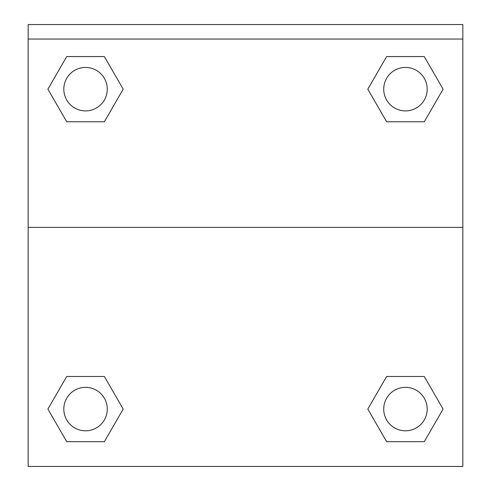 <?xml version="1.0" encoding="UTF-8"?>
<svg xmlns="http://www.w3.org/2000/svg" width="491" height="491" viewBox="0 0 491 491"><rect width="100%" height="100%" fill="white"/><g stroke="black" fill="none" stroke-linecap="round" stroke-linejoin="round"><path stroke-width="0.74" d="M424.273 441.673L386.632 441.673L424.273 441.673L386.632 441.673L367.808 409.077L386.632 376.474L403.375 376.474L386.632 376.474L367.808 409.077L386.632 376.474L424.273 376.474L386.632 376.474L424.273 376.474L443.097 409.077L424.273 441.673L443.097 409.077M66.727 376.474L47.903 409.077L66.727 376.474L104.368 376.474L66.727 376.474L104.368 376.474L87.625 376.474L104.368 376.474L123.192 409.077L122.443 410.372M66.727 56.569L104.368 56.569L66.727 56.569L104.368 56.569L123.192 89.172L104.368 121.768L87.625 121.768L104.368 121.768L123.192 89.172L104.368 121.768L66.727 121.768L104.368 121.768L66.727 121.768L47.903 89.172L66.727 56.569L47.903 89.172M424.273 121.768L386.632 121.768L424.273 121.768L443.097 89.172L424.273 121.768L386.632 121.768L367.808 89.172L368.557 87.877M462.829 39.041L462.829 24.55L28.171 24.55L28.171 39.041L462.829 39.041L462.829 466.45L28.171 466.45L28.171 39.041M123.192 409.077L104.368 441.673L66.727 441.673L104.368 441.673L66.727 441.673L47.903 409.077M28.171 227.388L462.829 227.388M386.632 56.569L424.273 56.569L386.632 56.569L367.808 89.172L386.632 56.569L424.273 56.569L443.097 89.172M427.188 409.077A21.733 21.733 0 0 0 394.586 390.253A21.733 21.733 0 0 0 394.586 427.894A21.733 21.733 0 0 0 427.188 409.077M107.277 409.077A21.733 21.733 0 0 0 74.681 390.253A21.733 21.733 0 0 0 74.681 427.894A21.733 21.733 0 0 0 107.277 409.077M427.188 89.172A21.733 21.733 0 0 0 394.586 70.348A21.733 21.733 0 0 0 394.586 107.989A21.733 21.733 0 0 0 427.188 89.172M107.277 89.172A21.733 21.733 0 0 0 74.681 70.348A21.733 21.733 0 0 0 74.681 107.989A21.733 21.733 0 0 0 107.277 89.172M386.632 376.474L403.375 376.474M87.625 376.474L104.368 376.474M403.375 121.768L386.632 121.768M104.368 121.768L87.625 121.768"/></g></svg>

